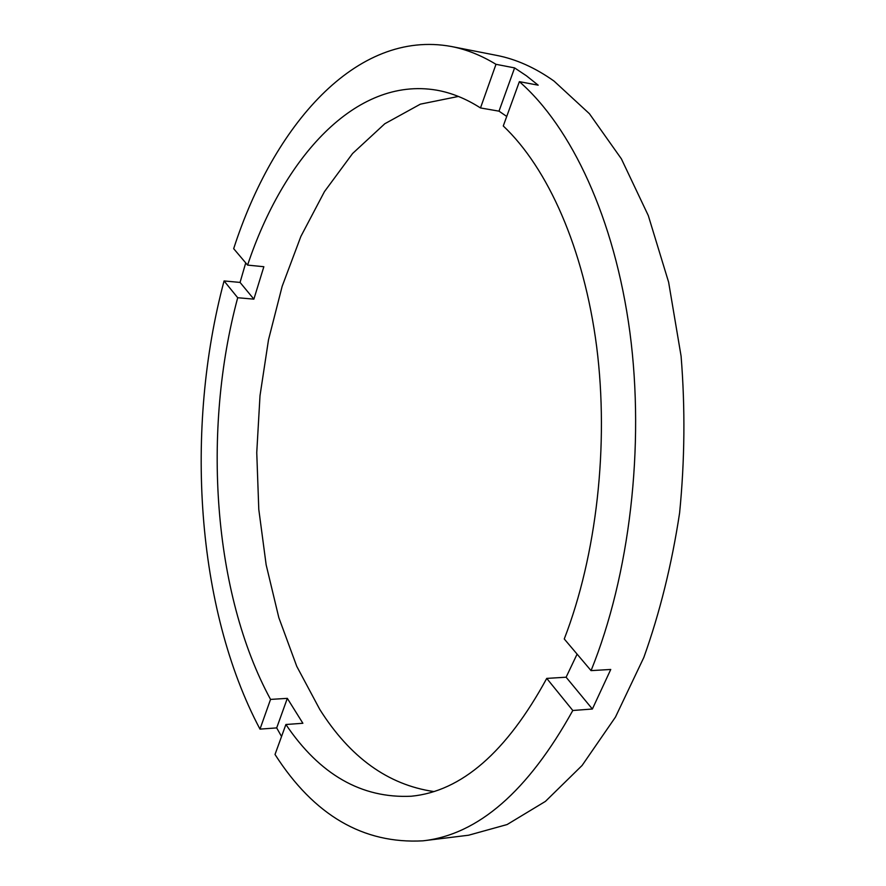 <?xml version="1.0" encoding="UTF-8"?>
<svg xmlns="http://www.w3.org/2000/svg" width="886" height="886" viewBox="0 0 886 886"><rect width="100%" height="100%" fill="white"/><g stroke="black" fill="none" stroke-linecap="round" stroke-linejoin="round"><path stroke-width="1.33" d="M564.26 638.972C596.555 555.478 609.18 445.093 596.655 346.681C583.929 248.268 547.681 167.853 503.27 125.978L519.373 81.656C571.226 126.897 614.64 218.321 629.913 332.438C644.997 446.522 629.636 575.368 591.062 670.624L564.26 638.972M546.74 678.399L572.799 710.494C528.001 791.276 478.075 834.723 422.999 840.825C363.293 844.114 313.965 815.33 275.014 754.473L285.901 724.504C319.757 774.663 361.566 798.574 411.314 796.226C461.451 791.364 506.593 752.092 546.74 678.399L566.11 677.214L577.096 654.123M285.901 724.504L302.879 723.275L287.33 698.356L270.54 699.408L259.986 729.123L276.687 727.904L281.538 736.499M458.405 96.441L420.385 104.149L384.779 123.763L352.584 153.511L324.453 191.62L300.886 236.396L282.169 286.278L268.502 339.803L260.008 395.665L256.752 452.613L258.79 509.417L266.154 564.847L278.824 617.62L296.755 666.338L319.802 709.476C350.07 757.419 387.99 784.763 433.575 791.519M519.373 81.656L538.19 85.178L526.494 75.853L514.6 67.901L499.006 111.16L480.489 107.948C466.014 98.678 451.362 92.742 436.543 90.15C355.33 76.351 283.232 158.184 247.593 265.102L233.671 248.667C273.187 126.233 355.895 28.884 451.384 46.504L496.448 55.342C515.94 59.085 535.133 67.668 554.038 81.091L589.434 113.729L621.385 158.849L648.297 215.575L668.62 282.18L681.09 356.15C685.277 408.125 684.789 460.388 679.606 512.928C671.776 564.493 659.86 612.658 643.845 657.423L615.46 717.095L582.102 765.46L545.433 801.387L507.102 824.545L468.583 835.221L422.999 840.825M245.721 262.898L240.062 282.424L224.069 280.94C184.598 428.78 195.939 608.405 259.986 729.123M514.6 67.901L495.983 64.313C481.231 55.342 466.368 49.406 451.384 46.504M224.069 280.94L237.703 297.729C202.008 430.375 212.817 592.944 270.54 699.408M495.983 64.313L480.489 107.948M591.062 670.624L610.753 669.462L592.38 709.022L572.799 710.494M237.703 297.729L253.872 299.147L263.851 266.719L247.593 265.102M506.737 116.454L499.006 111.16M287.33 698.356L276.687 727.904M566.11 677.214L592.38 709.022M240.062 282.424L253.872 299.147"/></g></svg>
